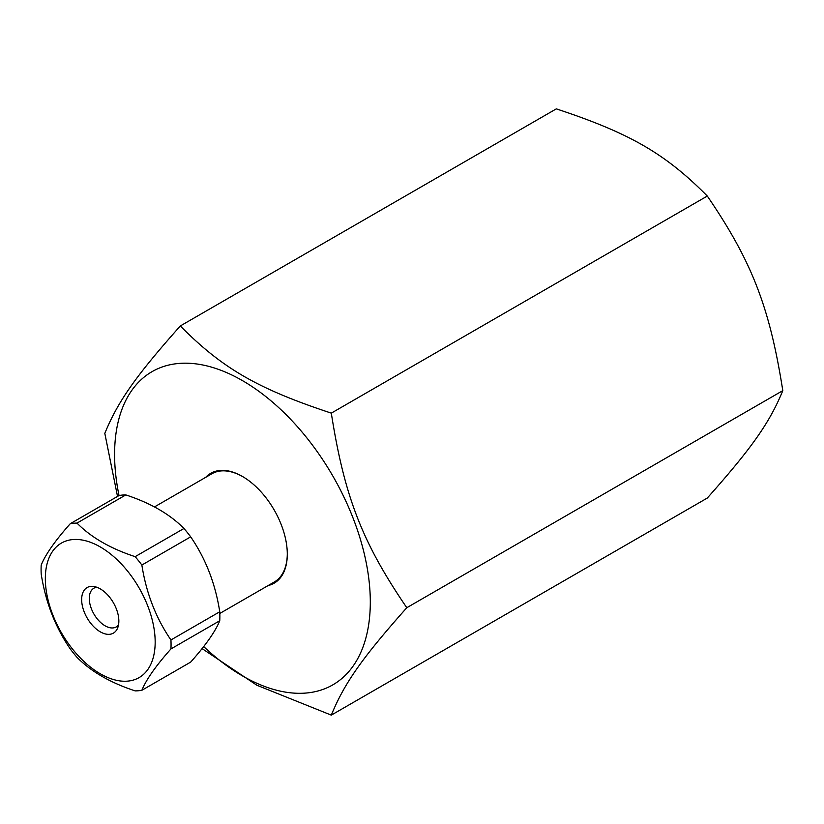 <?xml version="1.0" encoding="UTF-8"?>
<svg xmlns="http://www.w3.org/2000/svg" width="824" height="824" viewBox="0 0 824 824"><rect width="100%" height="100%" fill="white"/><g stroke="black" fill="none" stroke-linecap="round" stroke-linejoin="round"><path stroke-width="1.24" d="M154.407 506.956L211.892 473.759A62.47 36.06 60 0 1 242.792 476.663M287.298 553.749A62.47 36.06 60 0 1 274.361 581.96L219.823 613.447M141.862 565.037L190.684 536.846C205.701 558.744 215.394 583.722 219.75 611.769L170.939 639.96C155.921 618.062 146.229 593.084 141.862 565.037A91.897 53.055 -120 0 0 135.136 556.664C110.426 548.547 91.052 537.361 76.993 523.096L125.815 494.915A91.897 53.055 60 0 0 119.089 495.512L70.267 523.703C55.249 540.565 45.567 554.346 41.2 565.058A91.897 53.055 -120 0 0 41.2 574.029C45.567 602.076 55.249 627.054 70.267 648.952A91.897 53.055 -120 0 0 76.993 657.315C91.052 671.581 110.426 682.766 135.136 690.883A91.897 53.055 -120 0 0 141.862 690.285C146.229 679.573 155.921 665.792 170.939 648.931L219.75 620.74C215.394 631.452 205.701 645.233 190.684 662.094L141.862 690.285M155.169 642.051A77.662 44.836 60 0 1 98.612 672.786A77.662 44.836 60 0 1 45.433 574.905A77.662 44.836 60 0 1 101.898 547.909A77.662 44.836 60 0 1 155.169 642.051M170.939 648.931A91.897 53.055 -120 0 0 170.939 639.96M76.993 523.096A91.897 53.055 -120 0 0 70.267 523.703M125.815 494.915C150.524 503.021 169.898 514.217 183.958 528.483A91.897 53.055 60 0 1 190.684 536.846M183.958 528.483L135.136 556.664M219.75 611.769A91.897 53.055 60 0 1 219.75 620.74M81.658 599.615A26.306 15.182 60 0 1 93.617 586.451A26.306 15.182 60 0 1 113.403 602.756A26.306 15.182 60 0 1 117.626 628.043A26.306 15.182 60 0 1 96.882 629.515A26.306 15.182 60 0 1 81.658 599.615M96.758 587.234A22.361 12.906 -120 0 0 93.905 588.192A22.361 12.906 -120 0 0 89.28 598.43A22.361 12.906 -120 0 0 99.035 620.925A22.361 12.906 -120 0 0 116.266 626.92A22.361 12.906 -120 0 0 118.522 624.932M707.301 498.046L331.299 715.129C344.432 683.137 362.2 657.871 406.798 607.721L782.8 390.638C769.668 422.619 751.91 447.885 707.301 498.046M406.798 607.721C362.2 542.398 344.432 496.625 331.299 413.133C257.83 388.877 222.305 368.38 180.312 325.954C135.703 376.115 117.945 401.381 104.813 433.362L117.523 496.419M180.312 325.954L556.303 108.871C629.783 133.127 665.298 153.635 707.301 196.05C751.91 261.373 769.668 307.146 782.8 390.638M331.299 413.133L707.301 196.05M202.065 648.591L256.861 685.238L331.299 715.129M203.672 646.552A180.827 104.401 -120 0 0 370.306 602.076A180.827 104.401 -120 0 0 225.601 372.17A180.827 104.401 -120 0 0 119.027 495.554M205.722 477.323A63.427 36.616 60 0 1 242.452 476.468A63.427 36.616 60 0 1 287.298 554.14A63.427 36.616 60 0 1 268.191 585.524"/></g></svg>
